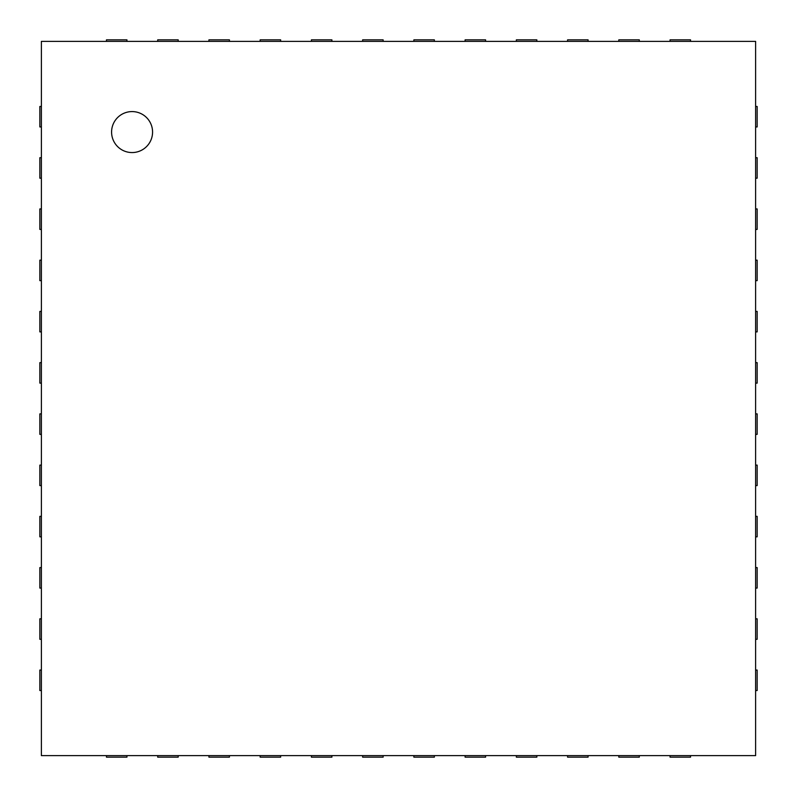 <?xml version="1.0" encoding="UTF-8"?>
<svg xmlns="http://www.w3.org/2000/svg" width="797" height="797" viewBox="0 0 797 797"><rect width="100%" height="100%" fill="white"/><g stroke="black" fill="none" stroke-linecap="round" stroke-linejoin="round"><path stroke-width="1.2" d="M126.952 41.384L126.952 39.85L106.459 39.85L106.459 41.384M41.384 41.384L755.616 41.384L755.616 755.616L41.384 755.616L41.384 41.384M41.384 106.459L39.85 106.459L39.85 126.952L41.384 126.952M178.189 41.384L178.189 39.85L157.696 39.85L157.696 41.384M41.384 157.696L39.85 157.696L39.85 178.189L41.384 178.189M229.426 41.384L229.426 39.85L208.924 39.85L208.924 41.384M41.384 208.924L39.85 208.924L39.85 229.426L41.384 229.426M280.654 41.384L280.654 39.85L260.161 39.85L260.161 41.384M41.384 260.161L39.85 260.161L39.85 280.654L41.384 280.654M331.891 41.384L331.891 39.85L311.398 39.85L311.398 41.384M41.384 311.398L39.85 311.398L39.85 331.891L41.384 331.891M383.128 41.384L383.128 39.85L362.635 39.85L362.635 41.384M41.384 362.635L39.85 362.635L39.85 383.128L41.384 383.128M434.365 41.384L434.365 39.85L413.872 39.85L413.872 41.384M41.384 413.872L39.85 413.872L39.85 434.365L41.384 434.365M485.602 41.384L485.602 39.85L465.109 39.85L465.109 41.384M41.384 465.109L39.85 465.109L39.85 485.602L41.384 485.602M536.839 41.384L536.839 39.85L516.346 39.85L516.346 41.384M41.384 516.346L39.85 516.346L39.85 536.839L41.384 536.839M588.076 41.384L588.076 39.85L567.574 39.85L567.574 41.384M41.384 567.574L39.85 567.574L39.85 588.076L41.384 588.076M639.304 41.384L639.304 39.85L618.811 39.85L618.811 41.384M41.384 618.811L39.85 618.811L39.85 639.304L41.384 639.304M690.541 41.384L690.541 39.85L670.048 39.85L670.048 41.384M41.384 670.048L39.85 670.048L39.85 690.541L41.384 690.541M755.616 126.952L757.15 126.952L757.15 106.459L755.616 106.459M106.459 755.616L106.459 757.15L126.952 757.15L126.952 755.616M755.616 178.189L757.15 178.189L757.15 157.696L755.616 157.696M157.696 755.616L157.696 757.15L178.189 757.15L178.189 755.616M755.616 229.426L757.15 229.426L757.15 208.924L755.616 208.924M208.924 755.616L208.924 757.15L229.426 757.15L229.426 755.616M755.616 280.654L757.15 280.654L757.15 260.161L755.616 260.161M260.161 755.616L260.161 757.15L280.654 757.15L280.654 755.616M755.616 331.891L757.15 331.891L757.15 311.398L755.616 311.398M311.398 755.616L311.398 757.15L331.891 757.15L331.891 755.616M755.616 383.128L757.15 383.128L757.15 362.635L755.616 362.635M362.635 755.616L362.635 757.15L383.128 757.15L383.128 755.616M755.616 434.365L757.15 434.365L757.15 413.872L755.616 413.872M413.872 755.616L413.872 757.15L434.365 757.15L434.365 755.616M755.616 485.602L757.15 485.602L757.15 465.109L755.616 465.109M465.109 755.616L465.109 757.15L485.602 757.15L485.602 755.616M755.616 536.839L757.15 536.839L757.15 516.346L755.616 516.346M516.346 755.616L516.346 757.15L536.839 757.15L536.839 755.616M755.616 588.076L757.15 588.076L757.15 567.574L755.616 567.574M567.574 755.616L567.574 757.15L588.076 757.15L588.076 755.616M755.616 639.304L757.15 639.304L757.15 618.811L755.616 618.811M618.811 755.616L618.811 757.15L639.304 757.15L639.304 755.616M755.616 690.541L757.15 690.541L757.15 670.048L755.616 670.048M670.048 755.616L670.048 757.15L690.541 757.15L690.541 755.616M132.073 152.566A20.493 20.493 0 0 1 114.33 121.831A20.493 20.493 0 0 1 149.826 121.831A20.493 20.493 0 0 1 132.073 152.566"/></g></svg>
